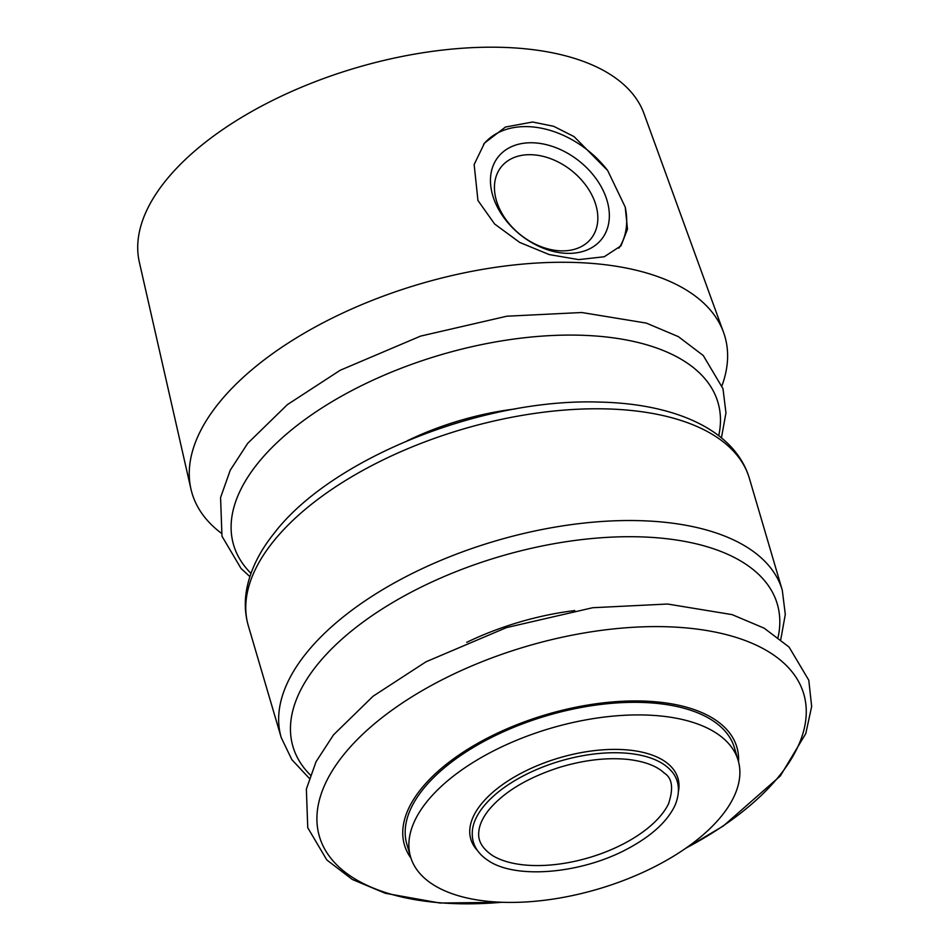 <?xml version="1.0" encoding="UTF-8"?>
<svg xmlns="http://www.w3.org/2000/svg" width="951" height="951" viewBox="0 0 951 951"><rect width="100%" height="100%" fill="white"/><g stroke="black" fill="none" stroke-linecap="round" stroke-linejoin="round"><path stroke-width="1.43" d="M410.57 856.875L406.873 844.286A170.752 83.819 -16.4 0 1 474.038 747.01A170.752 83.819 -16.4 0 1 645.23 702.551A170.752 83.819 -16.4 0 1 734.469 747.866L738.178 760.455A170.752 83.819 -16.4 0 1 598.036 889.078A170.752 83.819 -16.4 0 1 410.57 856.875A170.752 83.819 -16.4 0 1 477.747 759.599A170.752 83.819 -16.4 0 1 648.939 715.152A170.752 83.819 -16.4 0 1 738.178 760.455M738.535 761.775A173.26 85.055 163.6 0 0 611.814 701.993A173.26 85.055 163.6 0 0 420.746 789.354A173.26 85.055 163.6 0 0 410.987 858.182M668.886 803.084A100.437 49.309 -16.4 0 1 668.434 804.023A100.437 49.309 -16.4 0 1 588.812 857.719A100.437 49.309 -16.4 0 1 492.784 855.722A100.437 49.309 -16.4 0 1 491.905 855.175M221.107 533.047A277.716 136.326 -16.4 0 1 190.961 489.099A277.716 136.326 -16.4 0 1 304.653 332.957A277.716 136.326 -16.4 0 1 579.718 262.642A277.716 136.326 -16.4 0 1 723.545 332.351A277.716 136.326 -16.4 0 1 722.011 385.619M578.707 259.623L549.226 254.583L519.674 242.41L494.603 223.984L477.949 200.483L474.145 164.511L484.523 143.078L505.445 127.042L532.631 122.013L553.684 126.293L574.047 136.611L607.677 170.514L625.223 207.092L627.494 229.132L621.003 245.81L604.254 256.746L578.707 259.623M190.961 489.099L139.333 262.131A263.154 129.181 -16.4 0 1 247.07 114.179A263.154 129.181 -16.4 0 1 507.703 47.55A263.154 129.181 -16.4 0 1 643.993 113.609L723.545 332.351M625.223 207.092A85.376 60.923 -141.4 0 1 618.923 248.152M483.595 144.267A85.376 60.923 -141.4 0 1 607.677 170.514M533.642 142.816A66.094 47.17 -141.4 0 1 607.558 227.895A66.094 47.17 -141.4 0 1 508.5 223.449A66.094 47.17 -141.4 0 1 533.642 142.816M532.001 154.74A57.476 41.024 -141.4 0 1 586.815 186.658A57.476 41.024 -141.4 0 1 591.082 238.606A57.476 41.024 -141.4 0 1 520.566 234.849A57.476 41.024 -141.4 0 1 501.201 166.936A57.476 41.024 -141.4 0 1 532.001 154.74M477.343 850.372A107.95 52.994 -16.4 0 1 480.956 804.475A107.95 52.994 -16.4 0 1 603.493 749.78A107.95 52.994 -16.4 0 1 678.515 791.161M483.251 806.864A106.096 52.079 -16.4 0 1 579.658 756.295A106.096 52.079 -16.4 0 1 670.633 770.251L670.633 770.251C676.113 775.659 682.545 787.499 674.913 805.604C667.245 821.509 651.732 835.774 628.361 848.387C582.048 873.719 515.989 879.627 488.291 860.619C475.928 852.524 470.709 841.825 472.647 828.523L472.647 828.523A106.096 52.079 -16.4 0 1 483.251 806.864M466.727 642.341A176.161 86.482 -16.4 0 1 574.761 610.554M310.323 774.994A252.443 123.927 -16.4 0 1 316.683 665.522A252.443 123.927 -16.4 0 1 605.835 537.446A252.443 123.927 -16.4 0 1 778.084 637.325M309.218 778.251L291.85 759.659L281.246 737.643A261.145 128.195 -16.4 0 1 305.794 653.765A261.145 128.195 -16.4 0 1 572.585 524.453A261.145 128.195 -16.4 0 1 782.281 590.179L785.3 614.429L780.783 639.464M501.866 902.273A252.443 123.927 -16.4 0 1 343.145 755.415A252.443 123.927 -16.4 0 1 728.787 635.28A252.443 123.927 -16.4 0 1 686.028 848.066M272.913 542.034A261.145 128.195 -16.4 0 1 539.692 412.71A261.145 128.195 -16.4 0 1 749.4 478.436C735.064 430.209 675.614 403.711 599.926 402.095C483.429 397.791 331.709 458.002 274.173 533.226C259.825 551.093 250.755 569.316 246.939 587.908C244.348 600.996 244.823 613.668 248.366 625.901A261.145 128.195 -16.4 0 1 272.913 542.034M250.981 573.37A252.443 123.927 -16.4 0 1 257.341 463.886A252.443 123.927 -16.4 0 1 546.492 335.822A252.443 123.927 -16.4 0 1 718.742 435.701M407.385 440.717A176.161 86.482 -16.4 0 1 515.418 408.918M484.535 143.09L483.738 144.088M668.434 804.023C673.7 788.438 672.321 778.132 664.285 773.092C656.606 765.84 644.314 761.264 627.422 759.362C606.393 757.365 583.676 760.051 559.259 767.445C527.282 777.811 503.768 792.017 488.719 810.062C482.716 817.705 479.423 824.874 478.829 831.566C478.412 835.727 477.557 845.463 492.784 855.722M685.409 848.494L723.354 825.967L780.307 775.98L805.794 733.518L811.667 706.462L808.79 680.215L789.068 647.06L764.14 628.159L732.104 614.619L667.566 604.028L592.675 607.725L506.384 627.636L426.012 661.789L373.137 696.18L333.516 734.85L316.053 761.715L306.365 789.104L307.755 827.715L326.811 859.954L352.334 879.473L385.381 893.31L439.921 903.022L502.627 902.297M782.281 590.179L749.4 478.436M281.246 737.643L248.366 625.901M721.44 437.829L725.958 412.865L722.986 388.686L703.264 355.531L678.348 336.63L646.311 323.09L581.762 312.51L506.871 316.207L420.58 336.107L340.208 370.26L287.345 404.662L247.712 443.332L230.261 470.186L220.573 497.575L221.963 536.186L241.019 568.436L249.875 576.627"/></g></svg>
